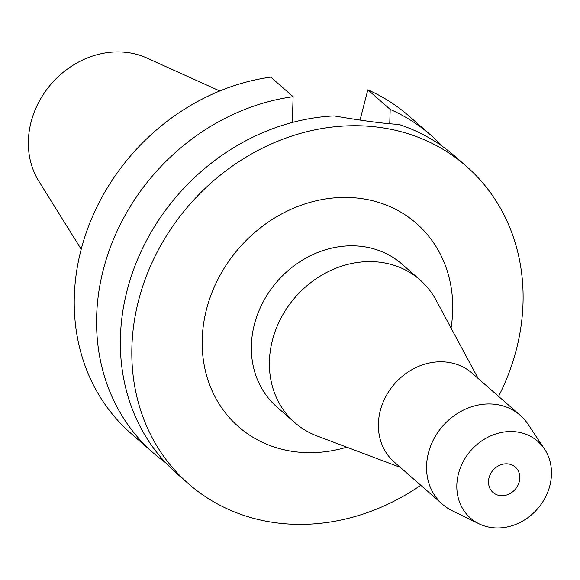 <?xml version="1.0" encoding="UTF-8"?>
<svg xmlns="http://www.w3.org/2000/svg" width="580" height="580" viewBox="0 0 580 580"><rect width="100%" height="100%" fill="white"/><g stroke="black" fill="none" stroke-linecap="round" stroke-linejoin="round"><path stroke-width="0.87" d="M489.034 477.768A16.878 14.645 131.2 0 0 493.029 492.442A16.878 14.645 131.2 0 0 508.145 494.443A16.878 14.645 131.2 0 0 519.252 481.726A16.878 14.645 131.2 0 0 515.265 467.052A16.878 14.645 131.2 0 0 500.149 465.051A16.878 14.645 131.2 0 0 489.034 477.768M549.833 485.728A51.033 44.283 -48.8 0 1 479.087 523.82A51.033 44.283 -48.8 0 1 458.461 473.766A51.033 44.283 -48.8 0 1 497.437 433.434A51.033 44.283 -48.8 0 1 544.526 449.087A51.033 44.283 -48.8 0 1 549.833 485.728M479.087 523.82L452.327 510.784A59.066 51.258 -48.8 0 1 442.417 504.216A59.066 51.258 -48.8 0 1 428.453 452.849A59.066 51.258 -48.8 0 1 467.342 408.327A59.066 51.258 -48.8 0 1 520.238 415.331A59.066 51.258 -48.8 0 1 528.061 424.284L544.526 449.087M520.238 415.331L472.062 373.15A59.066 51.258 131.2 0 0 419.166 366.147A59.066 51.258 131.2 0 0 380.277 410.669A59.066 51.258 131.2 0 0 394.248 462.035L442.417 504.216M400.36 467.386L317.13 435.993A94.931 82.374 -48.8 0 1 294.901 422.718A94.931 82.374 -48.8 0 1 272.448 340.163A94.931 82.374 -48.8 0 1 334.95 268.62A94.931 82.374 -48.8 0 1 419.963 279.872A94.931 82.374 -48.8 0 1 436.066 300.15L478.174 378.501M419.963 279.872L401.918 264.074A94.931 82.374 131.2 0 0 316.905 252.822A94.931 82.374 131.2 0 0 254.402 324.365A94.931 82.374 131.2 0 0 276.856 406.921L294.901 422.718M451.059 328.055A135.075 117.211 131.2 0 0 354.075 197.765A135.075 117.211 131.2 0 0 206.538 309.212A135.075 117.211 131.2 0 0 346.767 447.173M420.768 485.257A210.953 183.062 -48.8 0 1 188.493 483.763A210.953 183.062 -48.8 0 1 138.613 300.324A210.953 183.062 -48.8 0 1 277.501 141.324A210.953 183.062 -48.8 0 1 466.421 166.329A210.953 183.062 -48.8 0 1 516.309 349.776A210.953 183.062 -48.8 0 1 498.59 396.372M466.421 166.329L454.966 156.303A210.953 183.062 131.2 0 0 398.714 124.374C385.163 123.765 363.617 120.944 334.08 115.913A210.953 183.062 131.2 0 0 127.15 290.29A210.953 183.062 131.2 0 0 177.038 473.737L188.493 483.763M293.118 96.693L270.78 77.133A210.953 183.062 131.2 0 0 81.026 249.907A210.953 183.062 131.2 0 0 130.913 433.354L153.258 452.915A210.953 183.062 -48.8 0 1 103.371 269.468A210.953 183.062 -48.8 0 1 293.118 96.693L292.32 122.46M367.843 89.842L390.188 109.403A210.953 183.062 -48.8 0 1 431.186 135.481L408.842 115.92A210.953 183.062 131.2 0 0 367.843 89.842L360.028 120.075M390.188 109.403L389.745 123.844M431.186 135.481A210.953 183.062 -48.8 0 1 442.554 146.486M165.662 462.731A210.953 183.062 -48.8 0 1 153.258 452.915M219.769 90.973L146.798 57.986A84.716 73.515 131.2 0 0 31.073 122.025A84.716 73.515 131.2 0 0 38.867 181.257L81.2 249.24"/></g></svg>

